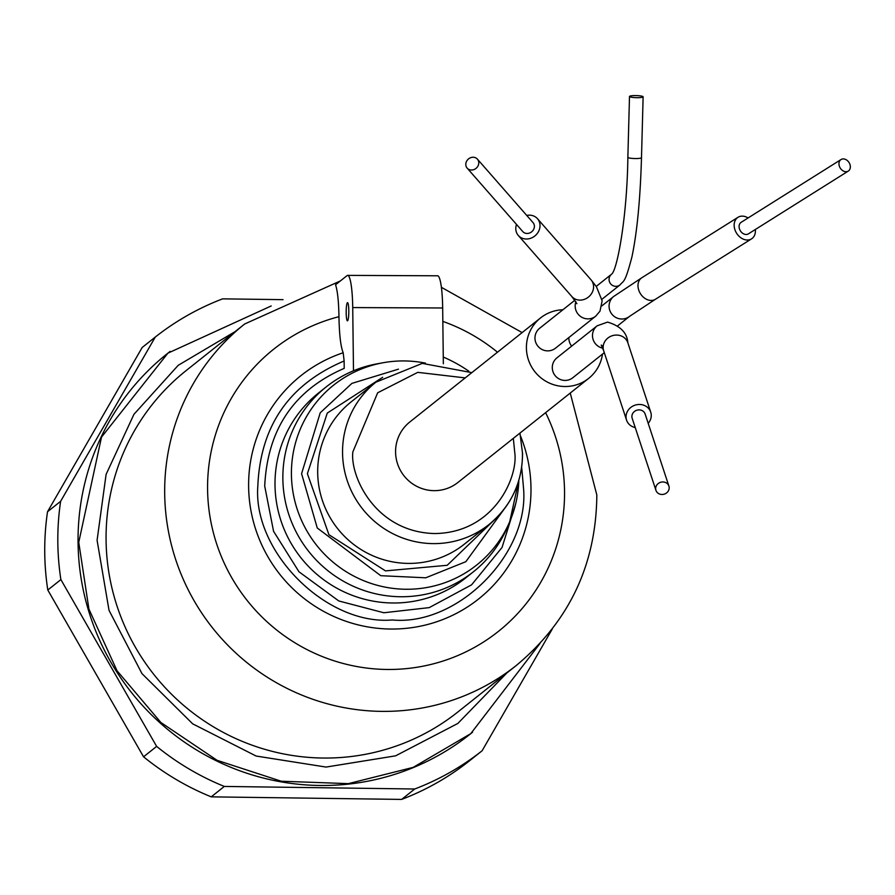 <?xml version="1.0" encoding="UTF-8"?>
<svg xmlns="http://www.w3.org/2000/svg" width="895" height="895" viewBox="0 0 895 895"><rect width="100%" height="100%" fill="white"/><g stroke="black" fill="none" stroke-linecap="round" stroke-linejoin="round"><path stroke-width="1.34" d="M211.231 796.852L224.309 786.437L414.709 788.998A263.611 259.114 -128.5 0 0 482.114 750.76L469.036 761.175A263.611 259.114 -128.5 0 1 401.631 799.414L211.231 796.852A263.611 259.114 -128.5 0 1 143.558 756.812L47.793 590.018A263.611 259.114 -128.5 0 1 44.75 553.155A263.611 259.114 -128.5 0 1 47.524 511.739L142.171 347.495L155.249 337.091A263.611 259.114 -128.5 0 1 222.654 298.852L283.044 299.657M47.793 590.018L60.882 579.602A263.611 259.114 -128.5 0 1 57.828 542.739A263.611 259.114 -128.5 0 1 60.614 501.323L47.524 511.739M170.151 351.399A243.16 239.01 51.5 0 0 167.242 353.682A243.16 239.01 51.5 0 0 78.066 542.829A243.16 239.01 51.5 0 0 216.422 760.839A243.16 239.01 51.5 0 0 470.121 734.168A243.16 239.01 51.5 0 0 472.526 732.233M539.976 643.505L470.77 733.631L413.221 767.362L348.356 783.64L281.243 781.223L217.082 760.314L160.887 722.5L117.032 670.747L88.918 609.092L78.749 542.314L101.515 437.096L167.902 353.167L271.219 305.956M506.727 673.085L457.86 723.44L395.59 755.839L326.06 767.071L256.115 756.04L192.671 723.831L141.981 673.622L109.033 610.368L97.085 540.3L106.102 474.384L133.948 414.307L178.206 365.317L235.016 331.676M60.882 579.602L156.636 746.396L143.558 756.812M224.309 786.437A263.611 259.114 -128.5 0 1 156.636 746.396M414.709 788.998L401.631 799.414M482.114 750.76L552.372 628.838M155.249 337.091L60.614 501.323M521.684 467.179L523.441 487.249C530.176 553.233 458.039 626.22 392.267 619.966C326.63 625.627 252.703 551.98 257.827 486.041C260.389 425.908 289.163 384.223 344.127 360.998L343.188 352.753A142.674 140.235 51.5 0 0 248.62 486.667A142.674 140.235 51.5 0 0 391.54 629.04A142.674 140.235 51.5 0 0 530.981 487.943A142.674 140.235 51.5 0 0 520.677 436.346M515.677 503.807L502.061 547.427L471.598 584.827L429.231 607.615L383.832 612.762L338.78 600.959L298.975 571.782L273.557 531.283L264.707 486.075C267.471 429.32 293.985 390.086 344.217 368.36L344.127 360.998M495.394 518.932L447.198 565.293L385.499 570.887L328.935 534.718L307.388 473.701L327.279 413.076L382.657 377.31M186.082 370.631A218.167 214.442 51.5 0 0 106.08 540.345A218.167 214.442 51.5 0 0 230.205 735.936A218.167 214.442 51.5 0 0 457.826 712.006L516.437 665.354A218.167 214.442 -128.5 0 1 288.817 689.273A218.167 214.442 -128.5 0 1 164.691 493.682A218.167 214.442 -128.5 0 1 244.693 323.979L186.082 370.631M348.804 310.699A9.095 1.309 90.3 0 1 347.45 320.835A9.095 1.309 90.3 0 1 346.186 312.78A9.095 1.309 90.3 0 1 347.528 302.655A9.095 1.309 90.3 0 1 348.804 310.699M518.82 480.369A114.918 112.96 -128.5 0 1 509.725 521.695L507.342 527.267A118.174 116.16 -128.5 0 1 473.388 571.804A118.174 116.16 -128.5 0 1 401.228 596.741A118.174 116.16 -128.5 0 1 282.865 478.825A118.174 116.16 -128.5 0 1 326.194 386.897A118.174 116.16 -128.5 0 1 353.491 370.787L352.719 307.578A36.359 5.247 -89.7 0 0 347.652 275.38A36.359 5.247 -89.7 0 0 347.047 275.626L335.558 284.767C337.56 290.897 338.69 301.537 338.959 316.685C339.306 334.741 340.715 346.768 343.188 352.753M518.832 480.324L509.725 521.695A114.918 112.96 -128.5 0 1 406.531 589.257A114.918 112.96 -128.5 0 1 291.423 474.585A114.918 112.96 -128.5 0 1 383.183 362.732L377.22 363.806A118.174 116.16 51.5 0 0 353.491 370.787M443.349 363.784L442.667 307.981A36.359 5.247 -89.7 0 0 437.599 275.794L347.652 275.38M839.051 164.937A6.813 5.191 -122.1 0 1 841.02 159.545A6.813 5.191 -122.1 0 1 850.25 165.687A6.813 5.191 -122.1 0 1 848.281 171.09A6.813 5.191 -122.1 0 1 839.051 164.937M841.02 159.545L741.161 222.307A6.813 5.191 57.9 0 0 739.18 227.699A6.813 5.191 57.9 0 0 748.41 233.852L848.281 171.09M465.814 163.953A6.813 6.041 138.8 0 1 470.401 157.788A6.813 6.041 138.8 0 1 477.415 159.142A6.813 6.041 138.8 0 1 478.758 163.304A6.813 6.041 138.8 0 1 474.171 169.479A6.813 6.041 138.8 0 1 467.156 168.126A6.813 6.041 138.8 0 1 465.814 163.953M467.156 168.126L522.781 231.581A6.813 6.041 -41.2 0 0 529.795 232.935A6.813 6.041 -41.2 0 0 534.382 226.771A6.813 6.041 -41.2 0 0 533.028 222.598L477.415 159.142M602.492 354.107A38.63 37.97 -128.5 0 1 588.697 378.361A38.63 37.97 -128.5 0 1 548.389 382.601A38.63 37.97 -128.5 0 1 526.405 347.965A38.63 37.97 -128.5 0 1 540.569 317.915A38.63 37.97 -128.5 0 1 562.877 309.771M540.569 317.915L409.742 422.048A38.63 37.97 51.5 0 0 395.579 452.109A38.63 37.97 51.5 0 0 417.562 486.735A38.63 37.97 51.5 0 0 457.871 482.506L588.697 378.361M575.899 301.794A12.731 12.508 -128.5 0 0 595.69 316.192L555.482 348.189A12.731 12.508 -128.5 0 1 534.964 338.176A12.731 12.508 -128.5 0 1 539.64 328.275L574.847 300.25M571.636 346.13A12.731 12.508 -128.5 0 1 568.884 337.527M526.752 215.438A12.731 11.277 138.8 0 1 537.47 218.704A12.731 11.277 138.8 0 1 539.987 226.491A12.731 11.277 138.8 0 1 531.429 238.003A12.731 11.277 138.8 0 1 518.328 235.486A12.731 11.277 138.8 0 1 515.811 227.688A12.731 11.277 138.8 0 1 516.505 224.432M637.285 97.689A6.813 1.04 -178.5 0 1 629.498 96.459A6.813 1.04 -178.5 0 1 635.349 95.586A6.813 1.04 -178.5 0 1 643.125 96.828A6.813 1.04 -178.5 0 1 637.285 97.689M755.335 229.5A12.731 9.688 -122.1 0 1 751.554 238.853A12.731 9.688 -122.1 0 1 734.336 227.375A12.731 9.688 -122.1 0 1 738.017 217.295A12.731 9.688 -122.1 0 1 748.086 217.955M602.749 348.166A12.731 12.508 -128.5 0 1 597.144 325.825L556.947 357.832A12.731 12.508 51.5 0 0 559.52 379.133A12.731 12.508 51.5 0 0 572.8 377.746L604.304 352.664M635.237 427.553A12.731 11.568 -18.3 0 1 626.567 420.135A12.731 11.568 -18.3 0 1 639.433 404.462A12.731 11.568 -18.3 0 1 650.732 412.159A12.731 11.568 -18.3 0 1 648.181 423.29M662.009 494.476A6.813 6.198 -18.3 0 1 655.946 490.359A6.813 6.198 -18.3 0 1 662.837 481.957A6.813 6.198 -18.3 0 1 668.901 486.086A6.813 6.198 -18.3 0 1 662.009 494.476M668.901 486.086L645.127 414.016A6.813 6.198 161.7 0 0 639.064 409.888A6.813 6.198 161.7 0 0 632.172 418.289L655.946 490.359M545.603 412.662A180.365 177.288 -128.5 0 1 564.532 491.098A180.365 177.288 -128.5 0 1 388.251 669.471A180.365 177.288 -128.5 0 1 207.584 489.487A180.365 177.288 -128.5 0 1 338.959 316.685M442.835 321.394A180.365 177.288 -128.5 0 1 497.486 352.205M468.812 371.19A142.674 140.235 51.5 0 0 443.271 357.049M326.194 386.897L318.351 393.151A118.174 116.16 51.5 0 0 275.011 485.079A118.174 116.16 51.5 0 0 342.248 591.013A118.174 116.16 51.5 0 0 465.545 578.058L473.388 571.804M506.883 505.373L465.836 561.691L425.763 577.801L380.778 575.698L317.266 528.005L301.581 473.668L320.231 412.785L351.892 383.396L398.454 369.154M351.03 401.989A90.898 89.355 51.5 0 0 317.691 472.694A90.898 89.355 51.5 0 0 369.422 554.195A90.898 89.355 51.5 0 0 464.259 544.227L489.117 524.436A90.898 89.355 -128.5 0 1 394.27 534.404A90.898 89.355 -128.5 0 1 342.55 452.915A90.898 89.355 -128.5 0 1 375.889 382.199L351.03 401.989M513.327 438.36L514.759 452.646C518.306 476.431 494.7 532.715 434.802 533.554C374.871 532.167 349.889 475.67 352.854 451.908L377.668 392.782L417.775 372.354L465.21 377.903M522.445 453.72A90.898 89.355 -128.5 0 1 489.117 524.436C511.146 506.055 522.288 482.439 522.546 453.575L519.95 433.079M383.183 362.732A114.918 112.96 -128.5 0 1 403.746 360.931A114.918 112.96 -128.5 0 1 425.494 363.135M352.719 307.578L442.667 307.981M611.542 274.217L611.531 274.228C617.281 270.503 627.227 215.874 627.854 157.319A6.813 1.04 -178.5 0 0 635.64 158.549A6.813 1.04 -178.5 0 0 641.491 157.688C640.283 199.104 637.106 232.141 631.959 256.787C624.699 284.655 623.558 280.303 620.034 284.89A6.813 6.701 -128.5 0 1 609.047 279.52A6.813 6.701 -128.5 0 1 611.542 274.228L596.227 286.411M613.735 296.435L641.849 277.73A12.731 9.688 -122.1 0 0 638.169 287.81A12.731 9.688 -122.1 0 0 640.149 293.213A12.731 9.688 -122.1 0 0 655.386 299.288L629.588 316.338A12.731 12.508 -128.5 0 1 609.07 306.325A12.731 12.508 -128.5 0 1 613.735 296.435L601.921 305.844M595.69 316.192L599.986 311.169L602.145 300.832L596.428 286.691L591.036 279.822A12.731 11.277 138.8 0 1 593.553 287.608A12.731 11.277 138.8 0 1 591.897 293.001A12.731 11.277 138.8 0 1 571.894 296.592L518.328 235.486M603.174 346.522L601.239 345.056L603.666 350.728A12.731 11.568 -18.3 0 1 616.532 335.066A12.731 11.568 -18.3 0 1 627.842 342.763L650.732 412.159M167.242 353.682L167.891 353.156M470.121 734.168L470.781 733.643M516.437 665.354C569.399 621.186 596.193 564.409 596.831 495.002L570.249 393.05M522.121 332.593L441.38 287.306M340.391 280.929L244.693 323.979M471.822 372.633L422.272 363.392L375.889 382.199M591.036 279.822L537.47 218.704M627.854 157.319L629.498 96.459M641.849 277.73L738.017 217.295M620.034 284.89L601.955 299.277M629.588 316.338L617.74 325.78M576.895 303.673L571.894 296.592M641.491 157.688L643.125 96.828M655.386 299.288L751.554 238.853M627.842 342.763C627.115 332.795 620.358 325.914 607.548 322.099L597.144 325.825M603.666 350.728L626.567 420.135"/></g></svg>
